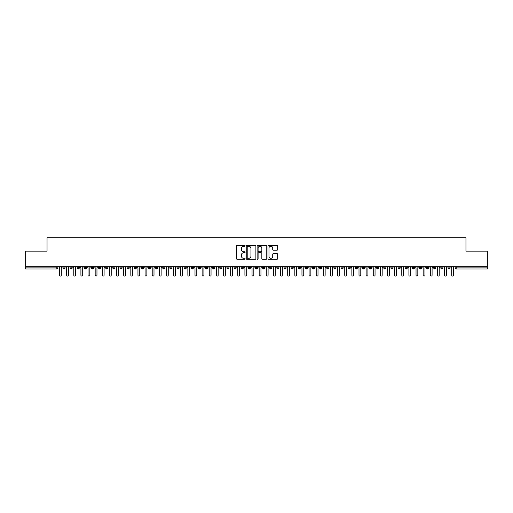 <?xml version="1.0" encoding="UTF-8"?>
<svg xmlns="http://www.w3.org/2000/svg" width="513" height="513" viewBox="0 0 513 513"><rect width="100%" height="100%" fill="white"/><g stroke="black" fill="none" stroke-linecap="round" stroke-linejoin="round"><path stroke-width="0.77" d="M245.092 245.765A0.487 0.487 0 0 0 244.598 245.278L237.166 245.278A0.699 0.699 0 0 0 236.467 245.977L236.467 258.571A0.699 0.699 0 0 0 237.166 259.277L244.598 259.277A0.487 0.487 0 0 0 245.092 258.783A0.487 0.487 0 0 0 244.598 258.296L243.637 258.296A2.238 2.238 0 0 1 241.399 256.058L241.399 255.006A2.238 2.238 0 0 1 243.637 252.768L244.598 252.768A0.487 0.487 0 0 0 245.092 252.274A0.487 0.487 0 0 0 244.598 251.787L243.637 251.787A2.238 2.238 0 0 1 241.399 249.542L241.399 248.497A2.238 2.238 0 0 1 243.637 246.253L244.598 246.253A0.487 0.487 0 0 0 245.092 245.765M276.956 250.209A0.699 0.699 0 0 0 277.655 249.51L277.655 245.977A0.699 0.699 0 0 0 276.956 245.278L268.697 245.278A0.699 0.699 0 0 0 267.998 245.977L267.998 258.571A0.699 0.699 0 0 0 268.697 259.277L276.956 259.277A0.699 0.699 0 0 0 277.655 258.571L277.655 254.307A0.699 0.699 0 0 0 276.956 253.608L273.423 253.608A0.699 0.699 0 0 0 272.717 254.307L272.717 256.423A1.872 1.872 0 0 1 270.851 258.296A1.872 1.872 0 0 1 268.979 256.423L268.979 248.125A1.872 1.872 0 0 1 270.851 246.253A1.872 1.872 0 0 1 272.717 248.125L272.717 249.51A0.699 0.699 0 0 0 273.423 250.209L276.956 250.209M25.65 266.747L487.35 266.747L487.35 251.133L465.958 251.133L465.958 237.801L47.042 237.801L47.042 251.133L25.65 251.133L25.65 267.889L56.828 267.889L56.828 266.747M255.884 245.977A0.699 0.699 0 0 0 255.185 245.278L246.926 245.278A0.699 0.699 0 0 0 246.227 245.977L246.227 258.571A0.699 0.699 0 0 0 246.926 259.277L255.185 259.277A0.699 0.699 0 0 0 255.884 258.571L255.884 245.977M257.815 245.278L266.074 245.278A0.699 0.699 0 0 1 266.773 245.977L266.773 258.571A0.699 0.699 0 0 1 266.074 259.277L262.534 259.277A0.699 0.699 0 0 1 261.835 258.571L261.835 253.467A0.699 0.699 0 0 0 261.136 252.768L258.789 252.768A0.699 0.699 0 0 0 258.09 253.467L258.09 258.783A0.487 0.487 0 0 1 257.603 259.277A0.487 0.487 0 0 1 257.116 258.783L257.116 245.977A0.699 0.699 0 0 1 257.815 245.278M57.898 267.889L56.828 267.889L56.828 268.959A1.071 1.071 0 0 0 57.898 267.889L57.898 266.747L57.898 267.889A1.071 1.071 0 0 1 56.828 268.959L25.65 268.959L25.65 267.889M487.35 266.747L487.35 268.959L456.172 268.959A1.071 1.071 0 0 1 455.102 267.889L455.102 266.747M63.997 266.747L63.997 268.959A1.071 1.071 0 0 1 62.926 267.889L62.926 266.747M65.029 266.747L65.029 267.889A1.071 1.071 0 0 1 63.997 268.959A1.071 1.071 0 0 0 65.029 267.889L62.926 267.889A1.071 1.071 0 0 0 63.997 268.959M71.127 266.747L71.127 268.959A1.071 1.071 0 0 1 70.057 267.889L70.057 266.747L70.057 267.889A1.071 1.071 0 0 0 71.127 268.959A1.071 1.071 0 0 0 72.16 267.889L72.16 266.747M78.258 266.747L78.258 268.959A1.071 1.071 0 0 1 77.187 267.889L77.187 266.747L77.187 267.889A1.071 1.071 0 0 0 78.258 268.959A1.071 1.071 0 0 0 79.291 267.889L79.291 266.747M85.389 266.747L85.389 268.959A1.071 1.071 0 0 1 84.318 267.889L84.318 266.747L84.318 267.889A1.071 1.071 0 0 0 85.389 268.959A1.071 1.071 0 0 0 86.421 267.889L86.421 266.747M92.513 266.747L92.513 268.959A1.071 1.071 0 0 1 91.449 267.889L91.449 266.747L91.449 267.889A1.071 1.071 0 0 0 92.513 268.959A1.071 1.071 0 0 0 93.552 267.889L93.552 266.747M99.644 266.747L99.644 268.959A1.071 1.071 0 0 1 98.579 267.889L98.579 266.747L98.579 267.889A1.071 1.071 0 0 0 99.644 268.959A1.071 1.071 0 0 0 100.683 267.889L100.683 266.747M106.775 266.747L106.775 268.959A1.071 1.071 0 0 1 105.71 267.889L105.71 266.747L105.71 267.889A1.071 1.071 0 0 0 106.775 268.959A1.071 1.071 0 0 0 107.813 267.889L107.813 266.747M113.905 266.747L113.905 268.959A1.071 1.071 0 0 1 112.841 267.889L112.841 266.747L112.841 267.889A1.071 1.071 0 0 0 113.905 268.959A1.071 1.071 0 0 0 114.944 267.889L114.944 266.747M121.036 266.747L121.036 268.959A1.071 1.071 0 0 1 119.971 267.889L119.971 266.747L119.971 267.889A1.071 1.071 0 0 0 121.036 268.959A1.071 1.071 0 0 0 122.075 267.889L122.075 266.747M128.167 266.747L128.167 268.959A1.071 1.071 0 0 1 127.102 267.889L127.102 266.747L127.102 267.889A1.071 1.071 0 0 0 128.167 268.959A1.071 1.071 0 0 0 129.205 267.889L129.205 266.747M135.297 266.747L135.297 268.959A1.071 1.071 0 0 1 134.233 267.889L134.233 266.747L134.233 267.889A1.071 1.071 0 0 0 135.297 268.959A1.071 1.071 0 0 0 136.336 267.889L136.336 266.747M142.428 266.747L142.428 268.959A1.071 1.071 0 0 1 141.357 267.889L141.357 266.747L141.357 267.889A1.071 1.071 0 0 0 142.428 268.959A1.071 1.071 0 0 0 143.467 267.889L143.467 266.747M149.559 266.747L149.559 268.959A1.071 1.071 0 0 1 148.488 267.889A1.071 1.071 0 0 0 149.559 268.959A1.071 1.071 0 0 1 148.488 267.889L148.488 266.747M150.591 266.747L150.591 267.889A1.071 1.071 0 0 1 149.559 268.959A1.071 1.071 0 0 0 150.591 267.889L148.488 267.889M156.689 268.959A1.071 1.071 0 0 1 155.619 267.889L155.619 266.747L155.619 267.889A1.071 1.071 0 0 0 156.689 268.959A1.071 1.071 0 0 0 157.722 267.889L157.722 266.747L157.722 267.889A1.071 1.071 0 0 1 156.689 268.959L156.689 267.889L157.722 267.889M163.82 266.747L163.82 268.959A1.071 1.071 0 0 1 162.749 267.889L162.749 266.747L162.749 267.889A1.071 1.071 0 0 0 163.82 268.959A1.071 1.071 0 0 0 164.853 267.889L164.853 266.747M170.951 266.747L170.951 268.959A1.071 1.071 0 0 1 169.88 267.889L169.88 266.747L169.88 267.889A1.071 1.071 0 0 0 170.951 268.959A1.071 1.071 0 0 0 171.983 267.889L171.983 266.747M178.082 266.747L178.082 267.889L177.011 267.889L177.011 266.747L177.011 267.889A1.071 1.071 0 0 0 178.082 268.959A1.071 1.071 0 0 0 179.114 267.889L179.114 266.747L179.114 267.889A1.071 1.071 0 0 1 178.082 268.959A1.071 1.071 0 0 1 177.011 267.889A1.071 1.071 0 0 0 178.082 268.959L178.082 267.889L179.114 267.889M185.212 266.747L185.212 268.959A1.071 1.071 0 0 1 184.141 267.889L184.141 266.747L184.141 267.889A1.071 1.071 0 0 0 185.212 268.959A1.071 1.071 0 0 0 186.245 267.889L186.245 266.747M192.343 266.747L192.343 268.959A1.071 1.071 0 0 1 191.272 267.889L191.272 266.747L191.272 267.889A1.071 1.071 0 0 0 192.343 268.959A1.071 1.071 0 0 0 193.375 267.889L193.375 266.747M199.474 266.747L199.474 268.959A1.071 1.071 0 0 1 198.403 267.889L198.403 266.747L198.403 267.889A1.071 1.071 0 0 0 199.474 268.959A1.071 1.071 0 0 0 200.506 267.889L200.506 266.747M206.604 266.747L206.604 268.959A1.071 1.071 0 0 1 205.533 267.889L205.533 266.747M207.637 266.747L207.637 267.889A1.071 1.071 0 0 1 206.604 268.959A1.071 1.071 0 0 0 207.637 267.889L205.533 267.889A1.071 1.071 0 0 0 206.604 268.959M213.735 266.747L213.735 268.959A1.071 1.071 0 0 1 212.664 267.889L212.664 266.747L212.664 267.889A1.071 1.071 0 0 0 213.735 268.959A1.071 1.071 0 0 0 214.767 267.889L214.767 266.747M220.866 266.747L220.866 268.959A1.071 1.071 0 0 1 219.795 267.889L219.795 266.747M221.898 266.747L221.898 267.889A1.071 1.071 0 0 1 220.866 268.959A1.071 1.071 0 0 0 221.898 267.889L219.795 267.889A1.071 1.071 0 0 0 220.866 268.959M227.996 266.747L227.996 268.959A1.071 1.071 0 0 1 226.926 267.889L226.926 266.747M229.029 266.747L229.029 267.889A1.071 1.071 0 0 1 227.996 268.959A1.071 1.071 0 0 0 229.029 267.889L226.926 267.889A1.071 1.071 0 0 0 227.996 268.959M235.127 266.747L235.127 268.959A1.071 1.071 0 0 1 234.056 267.889A1.071 1.071 0 0 0 235.127 268.959A1.071 1.071 0 0 1 234.056 267.889L234.056 266.747M236.16 266.747L236.16 267.889L236.16 266.747M242.258 266.747L242.258 268.959A1.071 1.071 0 0 1 241.187 267.889L241.187 266.747M243.29 266.747L243.29 267.889A1.071 1.071 0 0 1 242.258 268.959A1.071 1.071 0 0 0 243.29 267.889L241.187 267.889A1.071 1.071 0 0 0 242.258 268.959M249.389 266.747L249.389 268.959A1.071 1.071 0 0 1 248.318 267.889L248.318 266.747M250.421 266.747L250.421 267.889A1.071 1.071 0 0 1 249.389 268.959A1.071 1.071 0 0 0 250.421 267.889L248.318 267.889A1.071 1.071 0 0 0 249.389 268.959M256.519 266.747L256.519 268.959A1.071 1.071 0 0 1 255.448 267.889L255.448 266.747M257.552 266.747L257.552 267.889A1.071 1.071 0 0 1 256.519 268.959A1.071 1.071 0 0 0 257.552 267.889L255.448 267.889A1.071 1.071 0 0 0 256.519 268.959M263.65 266.747L263.65 268.959A1.071 1.071 0 0 1 262.579 267.889L262.579 266.747M264.682 266.747L264.682 267.889A1.071 1.071 0 0 1 263.65 268.959A1.071 1.071 0 0 0 264.682 267.889L262.579 267.889A1.071 1.071 0 0 0 263.65 268.959M270.781 266.747L270.781 268.959A1.071 1.071 0 0 1 269.71 267.889L269.71 266.747M271.813 266.747L271.813 267.889L271.813 266.747M277.911 266.747L277.911 268.959A1.071 1.071 0 0 1 276.84 267.889L276.84 266.747M278.944 266.747L278.944 267.889A1.071 1.071 0 0 1 277.911 268.959A1.071 1.071 0 0 0 278.944 267.889L276.84 267.889A1.071 1.071 0 0 0 277.911 268.959M285.042 266.747L285.042 268.959A1.071 1.071 0 0 1 283.971 267.889L283.971 266.747L283.971 267.889A1.071 1.071 0 0 0 285.042 268.959A1.071 1.071 0 0 0 286.074 267.889L286.074 266.747M292.173 266.747L292.173 268.959A1.071 1.071 0 0 1 291.102 267.889L291.102 266.747M293.205 266.747L293.205 267.889L293.205 266.747M299.303 266.747L299.303 268.959A1.071 1.071 0 0 1 298.233 267.889A1.071 1.071 0 0 0 299.303 268.959A1.071 1.071 0 0 1 298.233 267.889L298.233 266.747M300.336 266.747L300.336 267.889L300.336 266.747M306.434 266.747L306.434 268.959A1.071 1.071 0 0 1 305.363 267.889L305.363 266.747L305.363 267.889A1.071 1.071 0 0 0 306.434 268.959A1.071 1.071 0 0 0 307.467 267.889L307.467 266.747M313.565 266.747L313.565 268.959A1.071 1.071 0 0 1 312.494 267.889A1.071 1.071 0 0 0 313.565 268.959A1.071 1.071 0 0 1 312.494 267.889L312.494 266.747M314.597 266.747L314.597 267.889A1.071 1.071 0 0 1 313.565 268.959A1.071 1.071 0 0 0 314.597 267.889L312.494 267.889M320.696 266.747L320.696 268.959A1.071 1.071 0 0 1 319.625 267.889L319.625 266.747L319.625 267.889A1.071 1.071 0 0 0 320.696 268.959A1.071 1.071 0 0 0 321.728 267.889L321.728 266.747M327.82 266.747L327.82 268.959A1.071 1.071 0 0 1 326.755 267.889L326.755 266.747M328.859 266.747L328.859 267.889L328.859 266.747M334.951 266.747L334.951 268.959A1.071 1.071 0 0 1 333.886 267.889A1.071 1.071 0 0 0 334.951 268.959A1.071 1.071 0 0 1 333.886 267.889L333.886 266.747M335.989 266.747L335.989 267.889L335.989 266.747M342.081 266.747L342.081 268.959A1.071 1.071 0 0 1 341.017 267.889L341.017 266.747M343.12 266.747L343.12 267.889L343.12 266.747M349.212 266.747L349.212 268.959A1.071 1.071 0 0 1 348.147 267.889L348.147 266.747M350.251 266.747L350.251 267.889A1.071 1.071 0 0 1 349.212 268.959A1.071 1.071 0 0 0 350.251 267.889L348.147 267.889A1.071 1.071 0 0 0 349.212 268.959M356.343 266.747L356.343 268.959A1.071 1.071 0 0 1 355.278 267.889A1.071 1.071 0 0 0 356.343 268.959A1.071 1.071 0 0 1 355.278 267.889L355.278 266.747M357.381 266.747L357.381 267.889A1.071 1.071 0 0 1 356.343 268.959A1.071 1.071 0 0 0 357.381 267.889L355.278 267.889M363.473 266.747L363.473 268.959A1.071 1.071 0 0 1 362.409 267.889A1.071 1.071 0 0 0 363.473 268.959A1.071 1.071 0 0 1 362.409 267.889L362.409 266.747M364.512 266.747L364.512 267.889L364.512 266.747M370.604 266.747L370.604 268.959A1.071 1.071 0 0 1 369.533 267.889L369.533 266.747L369.533 267.889A1.071 1.071 0 0 0 370.604 268.959A1.071 1.071 0 0 0 371.643 267.889L371.643 266.747M377.735 266.747L377.735 268.959A1.071 1.071 0 0 1 376.664 267.889A1.071 1.071 0 0 0 377.735 268.959A1.071 1.071 0 0 1 376.664 267.889L376.664 266.747M378.767 266.747L378.767 267.889A1.071 1.071 0 0 1 377.735 268.959A1.071 1.071 0 0 0 378.767 267.889L376.664 267.889M384.865 266.747L384.865 268.959A1.071 1.071 0 0 1 383.795 267.889A1.071 1.071 0 0 0 384.865 268.959A1.071 1.071 0 0 1 383.795 267.889L383.795 266.747M385.898 266.747L385.898 267.889L385.898 266.747M391.996 266.747L391.996 268.959A1.071 1.071 0 0 1 390.925 267.889L390.925 266.747M393.029 266.747L393.029 267.889L393.029 266.747M399.127 266.747L399.127 268.959A1.071 1.071 0 0 1 398.056 267.889A1.071 1.071 0 0 0 399.127 268.959A1.071 1.071 0 0 1 398.056 267.889L398.056 266.747M400.159 266.747L400.159 267.889L400.159 266.747M406.258 266.747L406.258 268.959A1.071 1.071 0 0 1 405.187 267.889A1.071 1.071 0 0 0 406.258 268.959A1.071 1.071 0 0 1 405.187 267.889L405.187 266.747M407.29 266.747L407.29 267.889L407.29 266.747M413.388 266.747L413.388 268.959A1.071 1.071 0 0 1 412.317 267.889A1.071 1.071 0 0 0 413.388 268.959A1.071 1.071 0 0 1 412.317 267.889L412.317 266.747M414.421 266.747L414.421 267.889A1.071 1.071 0 0 1 413.388 268.959A1.071 1.071 0 0 0 414.421 267.889L412.317 267.889M420.519 266.747L420.519 268.959A1.071 1.071 0 0 1 419.448 267.889L419.448 266.747M421.551 266.747L421.551 267.889L421.551 266.747M427.65 266.747L427.65 268.959A1.071 1.071 0 0 1 426.579 267.889A1.071 1.071 0 0 0 427.65 268.959A1.071 1.071 0 0 1 426.579 267.889L426.579 266.747M428.682 266.747L428.682 267.889L428.682 266.747M434.78 266.747L434.78 268.959A1.071 1.071 0 0 1 433.709 267.889A1.071 1.071 0 0 0 434.78 268.959A1.071 1.071 0 0 1 433.709 267.889L433.709 266.747M435.813 266.747L435.813 267.889L435.813 266.747M441.911 266.747L441.911 268.959A1.071 1.071 0 0 1 440.84 267.889A1.071 1.071 0 0 0 441.911 268.959A1.071 1.071 0 0 1 440.84 267.889L440.84 266.747M442.943 266.747L442.943 267.889L442.943 266.747M449.042 266.747L449.042 268.959A1.071 1.071 0 0 1 447.971 267.889A1.071 1.071 0 0 0 449.042 268.959A1.071 1.071 0 0 1 447.971 267.889L447.971 266.747M450.074 266.747L450.074 267.889L450.074 266.747M156.689 266.747L156.689 267.889L155.619 267.889M235.127 268.959A1.071 1.071 0 0 0 236.16 267.889A1.071 1.071 0 0 1 235.127 268.959M270.781 268.959A1.071 1.071 0 0 0 271.813 267.889A1.071 1.071 0 0 1 270.781 268.959A1.071 1.071 0 0 1 269.71 267.889L271.813 267.889M292.173 268.959A1.071 1.071 0 0 0 293.205 267.889A1.071 1.071 0 0 1 292.173 268.959A1.071 1.071 0 0 1 291.102 267.889L293.205 267.889M299.303 268.959A1.071 1.071 0 0 0 300.336 267.889A1.071 1.071 0 0 1 299.303 268.959M327.82 268.959A1.071 1.071 0 0 0 328.859 267.889A1.071 1.071 0 0 1 327.82 268.959A1.071 1.071 0 0 1 326.755 267.889L328.859 267.889M334.951 268.959A1.071 1.071 0 0 0 335.989 267.889A1.071 1.071 0 0 1 334.951 268.959M342.081 268.959A1.071 1.071 0 0 0 343.12 267.889A1.071 1.071 0 0 1 342.081 268.959A1.071 1.071 0 0 1 341.017 267.889L343.12 267.889M363.473 268.959A1.071 1.071 0 0 0 364.512 267.889A1.071 1.071 0 0 1 363.473 268.959M384.865 268.959A1.071 1.071 0 0 0 385.898 267.889A1.071 1.071 0 0 1 384.865 268.959M391.996 268.959A1.071 1.071 0 0 0 393.029 267.889A1.071 1.071 0 0 1 391.996 268.959A1.071 1.071 0 0 1 390.925 267.889L393.029 267.889M399.127 268.959A1.071 1.071 0 0 0 400.159 267.889A1.071 1.071 0 0 1 399.127 268.959M406.258 268.959A1.071 1.071 0 0 0 407.29 267.889A1.071 1.071 0 0 1 406.258 268.959M420.519 268.959A1.071 1.071 0 0 0 421.551 267.889A1.071 1.071 0 0 1 420.519 268.959A1.071 1.071 0 0 1 419.448 267.889L421.551 267.889M427.65 268.959A1.071 1.071 0 0 0 428.682 267.889A1.071 1.071 0 0 1 427.65 268.959M434.78 268.959A1.071 1.071 0 0 0 435.813 267.889A1.071 1.071 0 0 1 434.78 268.959M441.911 268.959A1.071 1.071 0 0 0 442.943 267.889A1.071 1.071 0 0 1 441.911 268.959M449.042 268.959A1.071 1.071 0 0 0 450.074 267.889A1.071 1.071 0 0 1 449.042 268.959M247.696 246.253A0.487 0.487 0 0 0 247.208 246.747L247.208 257.802A0.487 0.487 0 0 0 247.696 258.296L248.715 258.296A2.238 2.238 0 0 0 250.953 256.058L250.953 248.497A2.238 2.238 0 0 0 248.715 246.253L247.696 246.253M261.835 248.164A1.872 1.872 0 0 0 259.963 246.291A1.872 1.872 0 0 0 258.09 248.164L258.09 251.088A0.699 0.699 0 0 0 258.789 251.787L261.136 251.787A0.699 0.699 0 0 0 261.835 251.088L261.835 248.164M59.521 275.199L59.521 267.639L59.521 275.199A0.891 0.891 -145.5 0 0 60.412 276.09A0.891 0.891 -145.5 0 0 61.303 275.199L61.303 267.639L61.303 275.199M62.195 266.747L61.303 267.639M59.521 267.639L58.629 266.747M66.652 275.199L66.652 267.639L66.652 275.199A0.891 0.891 -145.5 0 0 67.543 276.09A0.891 0.891 -145.5 0 0 68.434 275.199L68.434 267.639L68.434 275.199M73.782 275.199L73.782 267.639L73.782 275.199A0.891 0.891 -145.5 0 0 74.674 276.09A0.891 0.891 -145.5 0 0 75.565 275.199L75.565 267.639L75.565 275.199M80.913 275.199L80.913 267.639L80.913 275.199A0.891 0.891 -145.5 0 0 81.804 276.09A0.891 0.891 -145.5 0 0 82.696 275.199L82.696 267.639L82.696 275.199M88.044 275.199L88.044 267.639L88.044 275.199A0.891 0.891 -145.5 0 0 88.935 276.09A0.891 0.891 -145.5 0 0 89.826 275.199L89.826 267.639L89.826 275.199M69.326 266.747L68.434 267.639M66.652 267.639L65.76 266.747M76.456 266.747L75.565 267.639M73.782 267.639L72.891 266.747M83.587 266.747L82.696 267.639M80.913 267.639L80.022 266.747M90.718 266.747L89.826 267.639M88.044 267.639L87.152 266.747M95.174 275.199L95.174 267.639L95.174 275.199A0.891 0.891 -145.5 0 0 96.066 276.09A0.891 0.891 -145.5 0 0 96.957 275.199L96.957 267.639L96.957 275.199M97.848 266.747L96.957 267.639M95.174 267.639L94.283 266.747M102.305 275.199L102.305 267.639L102.305 275.199A0.891 0.891 -145.5 0 0 103.196 276.09A0.891 0.891 -145.5 0 0 104.088 275.199L104.088 267.639L104.088 275.199M109.436 275.199L109.436 267.639L109.436 275.199A0.891 0.891 -145.5 0 0 110.327 276.09A0.891 0.891 -145.5 0 0 111.218 275.199L111.218 267.639L111.218 275.199M116.566 275.199L116.566 267.639L116.566 275.199A0.891 0.891 -145.5 0 0 117.458 276.09A0.891 0.891 -145.5 0 0 118.349 275.199L118.349 267.639L118.349 275.199M123.697 275.199L123.697 267.639L123.697 275.199A0.891 0.891 -145.5 0 0 124.588 276.09A0.891 0.891 -145.5 0 0 125.48 275.199L125.48 267.639L125.48 275.199M104.979 266.747L104.088 267.639M102.305 267.639L101.414 266.747M112.11 266.747L111.218 267.639M109.436 267.639L108.544 266.747M119.24 266.747L118.349 267.639M116.566 267.639L115.675 266.747M126.371 266.747L125.48 267.639M123.697 267.639L122.806 266.747M130.828 275.199L130.828 267.639L130.828 275.199A0.891 0.891 -145.5 0 0 131.719 276.09A0.891 0.891 -145.5 0 0 132.611 275.199L132.611 267.639L132.611 275.199M137.959 275.199L137.959 267.639L137.959 275.199A0.891 0.891 -145.5 0 0 138.85 276.09A0.891 0.891 -145.5 0 0 139.741 275.199L139.741 267.639L139.741 275.199M145.083 275.199L145.083 267.639L145.083 275.199A0.891 0.891 -145.5 0 0 145.974 276.09A0.891 0.891 -145.5 0 0 146.865 275.199L146.865 267.639L146.865 275.199M152.214 275.199L152.214 267.639L152.214 275.199A0.891 0.891 -145.5 0 0 153.105 276.09A0.891 0.891 -145.5 0 0 153.996 275.199L153.996 267.639L153.996 275.199M159.344 275.199L159.344 267.639L159.344 275.199A0.891 0.891 -145.5 0 0 160.236 276.09A0.891 0.891 -145.5 0 0 161.127 275.199L161.127 267.639L161.127 275.199M133.502 266.747L132.611 267.639M130.828 267.639L129.936 266.747M140.633 266.747L139.741 267.639M137.959 267.639L137.067 266.747M147.757 266.747L146.865 267.639M145.083 267.639L144.191 266.747M154.888 266.747L153.996 267.639M152.214 267.639L151.322 266.747M162.018 266.747L161.127 267.639M159.344 267.639L158.453 266.747M166.475 275.199L166.475 267.639L166.475 275.199A0.891 0.891 -145.5 0 0 167.366 276.09A0.891 0.891 -145.5 0 0 168.258 275.199L168.258 267.639L168.258 275.199M169.149 266.747L168.258 267.639M166.475 267.639L165.584 266.747M173.606 275.199L173.606 267.639L173.606 275.199A0.891 0.891 -145.5 0 0 174.497 276.09A0.891 0.891 -145.5 0 0 175.388 275.199L175.388 267.639L175.388 275.199M176.28 266.747L175.388 267.639M173.606 267.639L172.714 266.747M180.736 275.199L180.736 267.639L180.736 275.199A0.891 0.891 -145.5 0 0 181.628 276.09A0.891 0.891 -145.5 0 0 182.519 275.199L182.519 267.639L182.519 275.199M183.41 266.747L182.519 267.639M180.736 267.639L179.845 266.747M187.867 275.199L187.867 267.639L187.867 275.199A0.891 0.891 -145.5 0 0 188.758 276.09A0.891 0.891 -145.5 0 0 189.65 275.199L189.65 267.639L189.65 275.199M190.541 266.747L189.65 267.639M187.867 267.639L186.976 266.747M194.998 275.199L194.998 267.639L194.998 275.199A0.891 0.891 -145.5 0 0 195.889 276.09A0.891 0.891 -145.5 0 0 196.78 275.199L196.78 267.639L196.78 275.199M197.672 266.747L196.78 267.639M194.998 267.639L194.106 266.747M202.128 275.199L202.128 267.639L202.128 275.199A0.891 0.891 -145.5 0 0 203.02 276.09A0.891 0.891 -145.5 0 0 203.911 275.199L203.911 267.639L203.911 275.199M204.802 266.747L203.911 267.639M202.128 267.639L201.237 266.747M209.259 275.199L209.259 267.639L209.259 275.199A0.891 0.891 -145.5 0 0 210.15 276.09A0.891 0.891 -145.5 0 0 211.042 275.199L211.042 267.639L211.042 275.199M211.933 266.747L211.042 267.639M209.259 267.639L208.368 266.747M216.39 275.199L216.39 267.639L216.39 275.199A0.891 0.891 -145.5 0 0 217.281 276.09A0.891 0.891 -145.5 0 0 218.172 275.199L218.172 267.639L218.172 275.199M219.064 266.747L218.172 267.639M216.39 267.639L215.498 266.747M223.521 275.199L223.521 267.639L223.521 275.199A0.891 0.891 -145.5 0 0 224.412 276.09A0.891 0.891 -145.5 0 0 225.303 275.199L225.303 267.639L225.303 275.199M226.195 266.747L225.303 267.639M223.521 267.639L222.629 266.747M230.651 275.199L230.651 267.639L230.651 275.199A0.891 0.891 -145.5 0 0 231.543 276.09A0.891 0.891 -145.5 0 0 232.434 275.199L232.434 267.639L232.434 275.199M233.325 266.747L232.434 267.639M230.651 267.639L229.76 266.747M237.782 275.199L237.782 267.639L237.782 275.199A0.891 0.891 -145.5 0 0 238.673 276.09A0.891 0.891 -145.5 0 0 239.565 275.199L239.565 267.639L239.565 275.199M240.456 266.747L239.565 267.639M237.782 267.639L236.891 266.747M244.913 275.199L244.913 267.639L244.913 275.199A0.891 0.891 -145.5 0 0 245.804 276.09A0.891 0.891 -145.5 0 0 246.695 275.199L246.695 267.639L246.695 275.199M247.587 266.747L246.695 267.639M244.913 267.639L244.021 266.747M252.043 275.199L252.043 267.639L252.043 275.199A0.891 0.891 -145.5 0 0 252.935 276.09A0.891 0.891 -145.5 0 0 253.826 275.199L253.826 267.639L253.826 275.199M254.717 266.747L253.826 267.639M252.043 267.639L251.152 266.747M259.174 275.199L259.174 267.639L259.174 275.199A0.891 0.891 -145.5 0 0 260.065 276.09A0.891 0.891 -145.5 0 0 260.957 275.199L260.957 267.639L260.957 275.199M261.848 266.747L260.957 267.639M259.174 267.639L258.283 266.747M266.305 275.199L266.305 267.639L266.305 275.199A0.891 0.891 -145.5 0 0 267.196 276.09A0.891 0.891 -145.5 0 0 268.087 275.199L268.087 267.639L268.087 275.199M268.979 266.747L268.087 267.639M266.305 267.639L265.413 266.747M273.435 275.199L273.435 267.639L273.435 275.199A0.891 0.891 -145.5 0 0 274.327 276.09A0.891 0.891 -145.5 0 0 275.218 275.199L275.218 267.639L275.218 275.199M276.109 266.747L275.218 267.639M273.435 267.639L272.544 266.747M280.566 275.199L280.566 267.639L280.566 275.199A0.891 0.891 -145.5 0 0 281.457 276.09A0.891 0.891 -145.5 0 0 282.349 275.199L282.349 267.639L282.349 275.199M283.24 266.747L282.349 267.639M280.566 267.639L279.675 266.747M287.697 275.199L287.697 267.639L287.697 275.199A0.891 0.891 -145.5 0 0 288.588 276.09A0.891 0.891 -145.5 0 0 289.479 275.199L289.479 267.639L289.479 275.199M290.371 266.747L289.479 267.639M287.697 267.639L286.805 266.747M294.828 275.199L294.828 267.639L294.828 275.199A0.891 0.891 -145.5 0 0 295.719 276.09A0.891 0.891 -145.5 0 0 296.61 275.199L296.61 267.639L296.61 275.199M297.502 266.747L296.61 267.639M294.828 267.639L293.936 266.747M301.958 275.199L301.958 267.639L301.958 275.199A0.891 0.891 -145.5 0 0 302.85 276.09A0.891 0.891 -145.5 0 0 303.741 275.199L303.741 267.639L303.741 275.199M304.632 266.747L303.741 267.639M301.958 267.639L301.067 266.747M309.089 275.199L309.089 267.639L309.089 275.199A0.891 0.891 -145.5 0 0 309.98 276.09A0.891 0.891 -145.5 0 0 310.872 275.199L310.872 267.639L310.872 275.199M311.763 266.747L310.872 267.639M309.089 267.639L308.198 266.747M316.22 275.199L316.22 267.639L316.22 275.199A0.891 0.891 -145.5 0 0 317.111 276.09A0.891 0.891 -145.5 0 0 318.002 275.199L318.002 267.639L318.002 275.199M318.894 266.747L318.002 267.639M316.22 267.639L315.328 266.747M323.35 275.199L323.35 267.639L323.35 275.199A0.891 0.891 -145.5 0 0 324.242 276.09A0.891 0.891 -145.5 0 0 325.133 275.199L325.133 267.639L325.133 275.199M326.024 266.747L325.133 267.639M323.35 267.639L322.459 266.747M330.481 275.199L330.481 267.639L330.481 275.199A0.891 0.891 -145.5 0 0 331.372 276.09A0.891 0.891 -145.5 0 0 332.264 275.199L332.264 267.639L332.264 275.199M333.155 266.747L332.264 267.639M330.481 267.639L329.59 266.747M337.612 275.199L337.612 267.639L337.612 275.199A0.891 0.891 -145.5 0 0 338.503 276.09A0.891 0.891 -145.5 0 0 339.394 275.199L339.394 267.639L339.394 275.199M340.286 266.747L339.394 267.639M337.612 267.639L336.72 266.747M344.742 275.199L344.742 267.639L344.742 275.199A0.891 0.891 -145.5 0 0 345.634 276.09A0.891 0.891 -145.5 0 0 346.525 275.199L346.525 267.639L346.525 275.199M347.416 266.747L346.525 267.639M344.742 267.639L343.851 266.747M351.873 275.199L351.873 267.639L351.873 275.199A0.891 0.891 -145.5 0 0 352.764 276.09A0.891 0.891 -145.5 0 0 353.656 275.199L353.656 267.639L353.656 275.199M354.547 266.747L353.656 267.639M351.873 267.639L350.982 266.747M359.004 275.199L359.004 267.639L359.004 275.199A0.891 0.891 -145.5 0 0 359.895 276.09A0.891 0.891 -145.5 0 0 360.786 275.199L360.786 267.639L360.786 275.199M361.678 266.747L360.786 267.639M359.004 267.639L358.112 266.747M366.135 275.199L366.135 267.639L366.135 275.199A0.891 0.891 -145.5 0 0 367.026 276.09A0.891 0.891 -145.5 0 0 367.917 275.199L367.917 267.639L367.917 275.199M368.809 266.747L367.917 267.639M366.135 267.639L365.243 266.747M373.259 275.199L373.259 267.639L373.259 275.199A0.891 0.891 -145.5 0 0 374.15 276.09A0.891 0.891 -145.5 0 0 375.041 275.199L375.041 267.639L375.041 275.199M375.933 266.747L375.041 267.639M373.259 267.639L372.367 266.747M380.389 275.199L380.389 267.639L380.389 275.199A0.891 0.891 -145.5 0 0 381.281 276.09A0.891 0.891 -145.5 0 0 382.172 275.199L382.172 267.639L382.172 275.199M383.064 266.747L382.172 267.639M380.389 267.639L379.498 266.747M387.52 275.199L387.52 267.639L387.52 275.199A0.891 0.891 -145.5 0 0 388.412 276.09A0.891 0.891 -145.5 0 0 389.303 275.199L389.303 267.639L389.303 275.199M390.194 266.747L389.303 267.639M387.52 267.639L386.629 266.747M394.651 275.199L394.651 267.639L394.651 275.199A0.891 0.891 -145.5 0 0 395.542 276.09A0.891 0.891 -145.5 0 0 396.434 275.199L396.434 267.639L396.434 275.199M397.325 266.747L396.434 267.639M394.651 267.639L393.76 266.747M401.782 275.199L401.782 267.639L401.782 275.199A0.891 0.891 -145.5 0 0 402.673 276.09A0.891 0.891 -145.5 0 0 403.564 275.199L403.564 267.639L403.564 275.199M404.456 266.747L403.564 267.639M401.782 267.639L400.89 266.747M408.912 275.199L408.912 267.639L408.912 275.199A0.891 0.891 -145.5 0 0 409.804 276.09A0.891 0.891 -145.5 0 0 410.695 275.199L410.695 267.639L410.695 275.199M411.586 266.747L410.695 267.639M408.912 267.639L408.021 266.747M416.043 275.199L416.043 267.639L416.043 275.199A0.891 0.891 -145.5 0 0 416.934 276.09A0.891 0.891 -145.5 0 0 417.826 275.199L417.826 267.639L417.826 275.199M418.717 266.747L417.826 267.639M416.043 267.639L415.152 266.747M423.174 275.199L423.174 267.639L423.174 275.199A0.891 0.891 -145.5 0 0 424.065 276.09A0.891 0.891 -145.5 0 0 424.956 275.199L424.956 267.639L424.956 275.199M425.848 266.747L424.956 267.639M423.174 267.639L422.282 266.747M430.304 275.199L430.304 267.639L430.304 275.199A0.891 0.891 -145.5 0 0 431.196 276.09A0.891 0.891 -145.5 0 0 432.087 275.199L432.087 267.639L432.087 275.199M432.978 266.747L432.087 267.639M430.304 267.639L429.413 266.747M437.435 275.199L437.435 267.639L437.435 275.199A0.891 0.891 -145.5 0 0 438.326 276.09A0.891 0.891 -145.5 0 0 439.218 275.199L439.218 267.639L439.218 275.199M440.109 266.747L439.218 267.639M437.435 267.639L436.544 266.747M444.566 275.199L444.566 267.639L444.566 275.199A0.891 0.891 -145.5 0 0 445.457 276.09A0.891 0.891 -145.5 0 0 446.348 275.199L446.348 267.639L446.348 275.199M447.24 266.747L446.348 267.639M444.566 267.639L443.674 266.747M451.696 275.199L451.696 267.639L451.696 275.199A0.891 0.891 -145.5 0 0 452.588 276.09A0.891 0.891 -145.5 0 0 453.479 275.199L453.479 267.639L453.479 275.199M454.371 266.747L453.479 267.639M451.696 267.639L450.805 266.747M456.172 266.747L456.172 267.889L487.35 267.889M456.172 267.889L456.172 268.959A1.071 1.071 0 0 1 455.102 267.889L456.172 267.889M70.057 267.889A1.071 1.071 0 0 0 71.127 268.959A1.071 1.071 0 0 0 72.16 267.889L70.057 267.889M77.187 267.889A1.071 1.071 0 0 0 78.258 268.959A1.071 1.071 0 0 0 79.291 267.889L77.187 267.889M84.318 267.889A1.071 1.071 0 0 0 85.389 268.959A1.071 1.071 0 0 0 86.421 267.889L84.318 267.889M91.449 267.889A1.071 1.071 0 0 0 92.513 268.959A1.071 1.071 0 0 0 93.552 267.889L91.449 267.889M98.579 267.889L100.683 267.889A1.071 1.071 0 0 1 99.644 268.959M105.71 267.889A1.071 1.071 0 0 0 106.775 268.959A1.071 1.071 0 0 0 107.813 267.889L105.71 267.889M112.841 267.889L114.944 267.889A1.071 1.071 0 0 1 113.905 268.959M119.971 267.889A1.071 1.071 0 0 0 121.036 268.959A1.071 1.071 0 0 0 122.075 267.889L119.971 267.889M127.102 267.889A1.071 1.071 0 0 0 128.167 268.959A1.071 1.071 0 0 0 129.205 267.889L127.102 267.889M134.233 267.889A1.071 1.071 0 0 0 135.297 268.959A1.071 1.071 0 0 0 136.336 267.889L134.233 267.889M141.357 267.889A1.071 1.071 0 0 0 142.428 268.959A1.071 1.071 0 0 0 143.467 267.889L141.357 267.889M162.749 267.889L164.853 267.889A1.071 1.071 0 0 1 163.82 268.959M169.88 267.889A1.071 1.071 0 0 0 170.951 268.959A1.071 1.071 0 0 0 171.983 267.889L169.88 267.889M184.141 267.889L186.245 267.889A1.071 1.071 0 0 1 185.212 268.959M191.272 267.889A1.071 1.071 0 0 0 192.343 268.959A1.071 1.071 0 0 0 193.375 267.889L191.272 267.889M198.403 267.889L200.506 267.889A1.071 1.071 0 0 1 199.474 268.959M212.664 267.889L214.767 267.889A1.071 1.071 0 0 1 213.735 268.959M234.056 267.889L236.16 267.889M283.971 267.889L286.074 267.889A1.071 1.071 0 0 1 285.042 268.959M298.233 267.889L300.336 267.889M305.363 267.889A1.071 1.071 0 0 0 306.434 268.959A1.071 1.071 0 0 0 307.467 267.889L305.363 267.889M319.625 267.889L321.728 267.889A1.071 1.071 0 0 1 320.696 268.959M333.886 267.889L335.989 267.889M362.409 267.889L364.512 267.889M369.533 267.889A1.071 1.071 0 0 0 370.604 268.959A1.071 1.071 0 0 0 371.643 267.889L369.533 267.889M383.795 267.889L385.898 267.889M398.056 267.889L400.159 267.889M405.187 267.889L407.29 267.889M426.579 267.889L428.682 267.889M433.709 267.889L435.813 267.889M440.84 267.889L442.943 267.889M447.971 267.889L450.074 267.889"/></g></svg>
